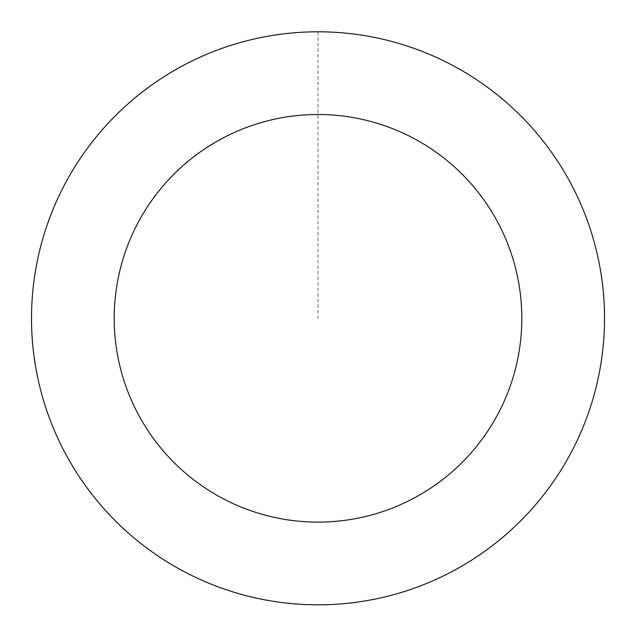 <?xml version="1.0" encoding="UTF-8"?>
<svg xmlns="http://www.w3.org/2000/svg" width="636" height="636" viewBox="0 0 636 636"><rect width="100%" height="100%" fill="white"/><g stroke="black" fill="none" stroke-linecap="round" stroke-linejoin="round"><path stroke-width="0.48" stroke-dasharray="3.18 2.39" d="M336.985 604.168A286.486 286.486 0 0 1 60.977 191.818A286.486 286.486 0 0 1 556.087 158.96A286.486 286.486 0 0 1 336.985 604.168A286.486 286.486 0 0 1 60.977 191.818A286.486 286.486 0 0 1 556.087 158.96A286.486 286.486 0 0 1 336.985 604.168M336.993 604.2A286.518 286.518 0 0 0 603.898 299.341A286.518 286.518 0 0 0 299.039 32.428A286.518 286.518 0 0 0 32.134 337.287A286.518 286.518 0 0 0 336.993 604.2M336.985 604.12A286.439 286.439 0 0 0 603.826 299.349A286.439 286.439 0 0 0 299.047 32.508A286.439 286.439 0 0 0 32.205 337.287A286.439 286.439 0 0 0 336.985 604.12M299.039 32.428A286.518 286.518 0 0 0 79.921 477.692A286.518 286.518 0 0 0 575.087 444.826A286.518 286.518 0 0 0 299.039 32.428M318.016 31.832L318.016 318.318"/><path stroke-width="0.95" d="M299.039 32.428A286.518 286.518 0 0 0 79.921 477.692A286.518 286.518 0 0 0 575.087 444.826A286.518 286.518 0 0 0 299.039 32.428M304.517 114.957A203.806 203.806 0 0 0 148.649 431.685A203.806 203.806 0 0 0 500.874 408.304A203.806 203.806 0 0 0 304.517 114.957"/></g></svg>
